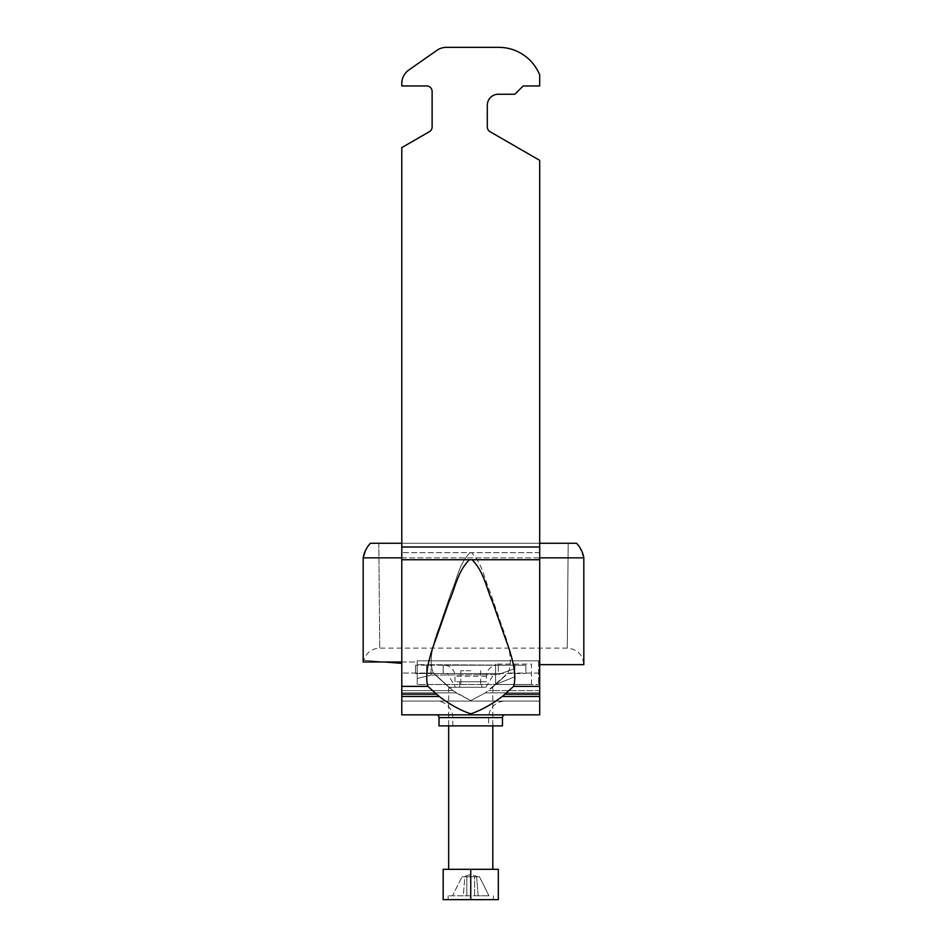 <?xml version="1.0" encoding="UTF-8"?>
<svg xmlns="http://www.w3.org/2000/svg" width="947" height="947" viewBox="0 0 947 947"><rect width="100%" height="100%" fill="white"/><g stroke="black" fill="none" stroke-linecap="round" stroke-linejoin="round"><path stroke-width="0.71" stroke-dasharray="4.74 3.55" d="M439.017 725.876L502.466 725.876M488.676 725.876L452.808 725.876L488.676 725.876L488.676 717.601A16.549 16.549 0 0 1 505.225 701.052L436.259 701.052L505.225 701.052M452.808 725.876L452.808 717.601A16.549 16.549 0 0 0 436.259 701.052M539.695 546.999L539.695 714.843L539.695 701.052L539.695 714.843L401.788 714.843L401.788 701.052L539.695 701.052L401.788 701.052L401.788 147.614L429.37 131.692A5.516 5.516 0 0 0 432.128 126.91L432.128 91.48A5.516 5.516 0 0 0 426.612 85.964L401.788 85.964L401.788 83.549A16.549 16.549 0 0 1 408.844 69.995L436.898 50.345A16.549 16.549 0 0 1 446.392 47.35A16.549 16.549 0 0 0 436.898 50.345A16.549 16.549 0 0 1 446.392 47.35L498.785 47.35A44.13 44.13 0 0 1 539.695 74.931L539.695 85.964L523.146 85.964L514.872 94.238L498.323 94.238A11.033 11.033 0 0 0 487.291 105.271L487.291 126.91A5.516 5.516 0 0 0 490.049 131.692L539.695 160.351L539.695 546.999L539.695 160.351L539.695 546.999L401.788 546.999L401.788 147.614L429.37 131.692L401.788 147.614L401.788 559.724L401.788 546.999L539.695 546.999L401.788 546.999M436.259 714.843L505.225 714.843L436.259 714.843M439.183 696.447C450.227 704.722 460.739 710.51 470.742 713.825C480.745 710.51 491.256 704.722 502.301 696.447L513.582 686.374C516.6 676.584 513.819 660.509 505.26 638.171L492.298 601.274C486.356 588.407 484.189 571.929 472.056 559.724L469.428 559.724C457.283 571.941 455.105 588.478 449.186 601.262L436.318 637.923C427.677 660.426 424.872 676.572 427.902 686.374L439.183 696.447L401.788 696.447L401.788 714.843L401.788 552.657L401.788 696.447M470.02 552.657L471.464 552.657C482.875 564.258 484.592 580.061 490.215 592.206L502.265 627.222C510.457 648.506 512.363 663.776 507.971 673.045L485.42 692.873L507.971 673.045C512.363 663.764 510.457 648.47 502.241 627.151L490.179 592.088C484.58 580.049 482.899 564.294 471.464 552.657L470.02 552.657C458.608 564.258 456.892 580.061 451.269 592.206L439.219 627.222C431.027 648.506 429.121 663.776 433.513 673.045C429.121 663.764 431.027 648.47 439.242 627.151L451.305 592.088C456.904 580.049 458.585 564.294 470.02 552.657L401.788 552.657L470.02 552.657M456.063 692.873L470.742 700.591L485.42 692.873L470.742 700.591L452.986 690.623L456.063 692.873L401.788 692.873L456.063 692.873M452.986 690.623L433.513 673.045L452.986 690.623L401.788 690.623L452.986 690.623M490.049 131.692L539.695 160.351L490.049 131.692A5.516 5.516 0 0 1 487.291 126.91L487.291 105.271A11.033 11.033 0 0 1 498.323 94.238L514.872 94.238L498.323 94.238M498.785 47.35A44.13 44.13 0 0 1 539.695 74.931L539.695 85.964L523.146 85.964L514.872 94.238L523.146 85.964L539.695 85.964L539.695 74.931A44.13 44.13 0 0 0 498.785 47.35L446.392 47.35M401.788 83.549A16.549 16.549 0 0 1 408.844 69.995A16.549 16.549 0 0 0 401.788 83.549L401.788 85.964L426.612 85.964A5.516 5.516 0 0 1 432.128 91.48L432.128 126.91A5.516 5.516 0 0 1 429.37 131.692M487.291 105.271L487.291 126.91M432.128 126.91L432.128 91.48M426.612 85.964L401.788 85.964M408.844 69.995L436.898 50.345M470.742 670.713L460.81 670.713L470.742 670.713M470.742 687.262L448.677 687.262L470.742 687.262M466.824 876.756L470.742 876.756L464.859 876.756L466.824 876.756L466.824 895.791L466.824 876.756L474.66 876.756L466.824 876.756L466.824 895.791L466.824 876.756M464.859 876.756L462.029 876.756L464.859 876.756L463.32 895.791L452.536 895.791L462.029 876.756L452.536 895.791L463.32 895.791L464.859 876.756M470.742 899.65L498.323 899.65L498.323 869.31L443.16 869.31L443.16 899.65L470.742 899.65L470.742 869.31M470.742 895.791L448.12 895.791L470.742 895.791M479.454 876.756L476.625 876.756L478.164 895.791L488.948 895.791L478.164 895.791L476.625 876.756L479.454 876.756L488.948 895.791L479.454 876.756M470.742 876.756L474.66 876.756L474.66 895.791L474.66 876.756L470.742 876.756M476.625 876.756L474.66 876.756L476.625 876.756M474.66 895.791L474.66 876.756L474.66 895.791L478.164 895.791L463.32 895.791L474.66 895.791M455.566 687.262L485.918 687.262L455.566 687.262L447.292 673.471L494.192 673.471L447.292 673.471M485.918 687.262L494.192 673.471M486.462 681.745L455.022 681.745L486.462 681.745L486.462 676.229A11.033 11.033 0 0 1 497.495 665.196L443.989 665.196L497.495 665.196M455.022 681.745L455.022 676.229A11.033 11.033 0 0 0 443.989 665.196M481.774 687.262L459.709 687.262L481.774 687.262L481.774 681.745L459.709 681.745L481.774 681.745M459.709 687.262L459.709 681.745M498.323 673.471L415.579 673.471L525.905 673.471L498.323 673.471L498.323 665.196L514.872 665.196L514.872 673.471L514.872 665.196L525.905 665.196L525.905 673.471L525.905 665.196L514.872 665.196L514.872 673.471L514.872 665.196L431.027 664.723L514.872 665.196L443.16 665.196L498.323 665.196L498.323 673.471M443.16 665.196L415.579 665.196L426.612 665.196L426.612 673.471L426.612 665.196L426.612 673.471L426.612 665.196L443.16 665.196L443.16 673.471L443.16 665.196M415.579 665.196L415.579 673.471L415.579 665.196M401.788 661.989L417.236 661.989L417.236 684.503L538.594 684.503L417.236 684.503L495.565 684.503L417.236 684.503L417.236 678.443L431.027 675.128L417.236 678.443L431.027 675.128L498.323 674.572L431.027 675.128L498.323 674.572L514.872 668.511L514.872 676.785L495.565 684.503L495.565 664.096L495.565 674.595L498.323 674.572L514.872 668.511L498.323 674.572L514.872 668.511L514.872 676.785L495.565 684.503L514.872 676.785L495.565 684.503L531.421 684.503L495.565 684.503L495.565 664.096L495.565 674.595L431.027 675.128L431.027 664.723L417.236 664.652L431.027 664.723L431.027 675.128L417.236 678.443L417.236 660.828L417.236 661.989L363.175 661.989L363.269 660.237L401.788 663.385M417.236 684.503L417.236 660.828L538.594 660.828L417.236 660.828L417.236 684.503M579.067 546.17L583.826 557.842L363.175 557.842L363.175 661.989L363.269 660.237L384.612 661.989M583.826 557.842L583.826 664.652C582.843 654.602 577.327 649.086 567.277 648.103L379.723 648.103C371.686 648.577 366.359 652.637 363.755 660.284M401.788 557.842L539.695 557.842M538.594 660.828L538.594 684.503L538.594 660.828M539.695 543.282L401.788 543.282M576.593 543.282L370.407 543.282L568.176 543.282L567.277 648.103L568.176 543.282L567.277 648.103L568.176 543.282L370.407 543.282L365.151 551.284M378.824 543.282L379.723 648.103L378.824 543.282M531.421 684.503L531.421 664.096L495.565 664.096L531.421 664.096L531.421 684.503M514.872 664.096L514.872 665.196L514.872 664.096M514.872 668.511L514.872 676.785L514.872 668.511M439.017 717.601L502.466 717.601M488.676 717.601L452.808 717.601L488.676 717.601M539.695 696.447L502.301 696.447M469.428 559.724L401.788 559.724M539.695 559.724L472.056 559.724M427.902 686.374L401.788 686.374M539.695 686.374L513.582 686.374M539.695 694.187L505.225 694.187M436.259 694.187L401.788 694.187M539.695 552.657L471.464 552.657L539.695 552.657M539.695 673.045L507.971 673.045L539.695 673.045M539.695 690.623L488.498 690.623L539.695 690.623M433.513 673.045L401.788 673.045L433.513 673.045M539.695 692.873L485.42 692.873L539.695 692.873M486.462 676.229L455.022 676.229L486.462 676.229M450.665 688.765L435.513 675.175L450.665 688.765M490.818 688.765L505.97 675.175L490.818 688.765M480.674 670.713L480.674 687.262M477.809 876.756L470.742 874.46L463.675 876.756M448.12 895.791L448.12 899.65M492.807 687.262L492.807 725.876M448.677 687.262L448.677 725.876M493.363 895.791L493.363 899.65M460.81 670.713L460.81 687.262M538.594 664.652L539.695 664.652"/><path stroke-width="1.42" d="M505.225 714.843A2.758 2.758 0 0 0 502.466 717.601L502.466 725.876L439.017 725.876L439.017 717.601A2.758 2.758 0 0 0 436.259 714.843M539.695 546.999L539.695 714.843L401.788 714.843L401.788 147.614L429.37 131.692A5.516 5.516 0 0 0 432.128 126.91L432.128 91.48A5.516 5.516 0 0 0 426.612 85.964L401.788 85.964L401.788 83.549A16.549 16.549 0 0 1 408.844 69.995L436.898 50.345A16.549 16.549 0 0 1 446.392 47.35L498.785 47.35A44.13 44.13 0 0 1 539.695 74.931L539.695 85.964L523.146 85.964L514.872 94.238L498.323 94.238A11.033 11.033 0 0 0 487.291 105.271L487.291 126.91A5.516 5.516 0 0 0 490.049 131.692L539.695 160.351L539.695 546.999L401.788 546.999M502.301 696.447C491.256 704.722 480.745 710.51 470.742 713.825C460.739 710.51 450.227 704.722 439.183 696.447L427.902 686.374C424.883 676.584 427.665 660.509 436.224 638.171L449.186 601.274C455.128 588.407 457.294 571.929 469.428 559.724L472.056 559.724C484.201 571.941 486.379 588.478 492.298 601.262L505.165 637.923C513.807 660.426 516.612 676.572 513.582 686.374L502.301 696.447L539.695 696.447M426.612 85.964A5.516 5.516 0 0 1 432.128 91.48M432.128 126.91A5.516 5.516 0 0 1 429.37 131.692M490.049 131.692A5.516 5.516 0 0 1 487.291 126.91M487.291 105.271A11.033 11.033 0 0 1 498.323 94.238M498.785 47.35L446.392 47.35M408.844 69.995L436.898 50.345M401.788 85.964L401.788 83.549M498.323 899.65L443.16 899.65L443.16 869.31L498.323 869.31L498.323 899.65M470.742 899.65L470.742 869.31M539.695 664.652L583.826 664.652L583.826 557.842C582.867 552.279 580.464 547.425 576.593 543.282L539.695 543.282M401.788 663.385L384.612 661.989L363.175 661.989L363.175 557.842L401.788 557.842M539.695 557.842L583.826 557.842M384.612 661.989L401.788 661.989M401.788 543.282L370.407 543.282C366.56 547.39 364.157 552.231 363.175 557.842L365.151 551.284M576.593 543.282L579.067 546.17M502.466 717.601L439.017 717.601M439.183 696.447L401.788 696.447M539.695 559.724L472.056 559.724M469.428 559.724L401.788 559.724M539.695 686.374L513.582 686.374M427.902 686.374L401.788 686.374M436.259 694.187L401.788 694.187M539.695 694.187L505.225 694.187M492.807 725.876L492.807 869.31M448.677 725.876L448.677 869.31"/></g></svg>
